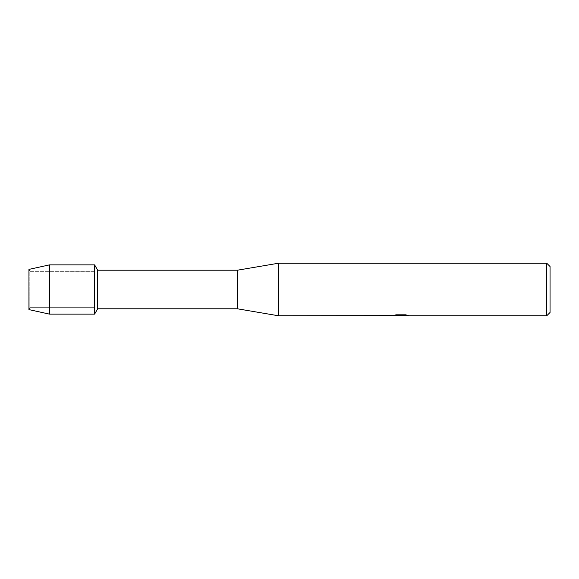 <?xml version="1.0" encoding="UTF-8"?>
<svg xmlns="http://www.w3.org/2000/svg" width="579" height="579" viewBox="0 0 579 579"><rect width="100%" height="100%" fill="white"/><g stroke="black" fill="none" stroke-linecap="round" stroke-linejoin="round"><path stroke-width="0.43" stroke-dasharray="2.9 2.17" d="M29.819 307.659L28.95 309.606L28.95 269.394L29.819 271.341L94.601 271.341L94.601 307.659L29.819 307.659L29.819 271.341L29.819 307.659L28.95 309.606L28.95 269.394L29.819 271.341L29.819 307.659L29.819 271.341L94.601 271.341L94.601 307.659L94.601 271.341L94.601 307.659L29.819 307.659M400.726 315.504L406.567 315.106L406.567 315.512L402.861 315.678M406.567 315.512L401.001 315.678M402.861 315.758L406.567 315.591M407.811 315.309L405.532 314.715L396.21 314.802M401.305 315.273L392.316 315.678L395.775 314.715L399.242 315.678M396.21 314.715L394.067 315.273M395.775 314.715L392.316 315.678L394.067 315.678M398.214 315.678L395.775 314.802M550.05 266.521L550.05 312.479M546.764 263.242L546.764 315.758M278.419 263.242L278.419 315.758M237.39 270.212L237.39 308.788M97.677 270.212L97.677 308.788M94.601 264.878L94.601 314.122L94.601 264.878M49.468 264.878L49.468 314.122"/><path stroke-width="0.87" d="M392.482 315.635L278.419 315.758L237.39 308.788L97.677 308.788L94.601 314.122L49.468 314.122L28.95 309.606L28.95 269.394L49.468 264.878L94.601 264.878L97.677 270.212L237.39 270.212L278.419 263.242L546.764 263.242L550.05 266.521L550.05 312.479L546.764 315.758L402.861 315.758L407.811 315.309M97.677 308.788L97.677 270.212M94.601 314.122L94.601 264.878L94.601 314.122M237.39 308.788L237.39 270.212M278.419 315.758L278.419 263.242M401.001 315.678L398.214 315.678M400.357 315.758L399.242 315.758M546.764 315.758L546.764 263.242M392.482 315.714L401.305 315.36L393.749 315.36M393.749 315.352L396.21 314.802L405.532 314.802L408.231 315.425L402.767 315.75M394.067 315.678L400.726 315.584M394.067 315.273L401.305 315.36M49.468 314.122L49.468 264.878M28.95 309.606L28.95 269.394M400.444 315.678L402.767 315.678"/></g></svg>
